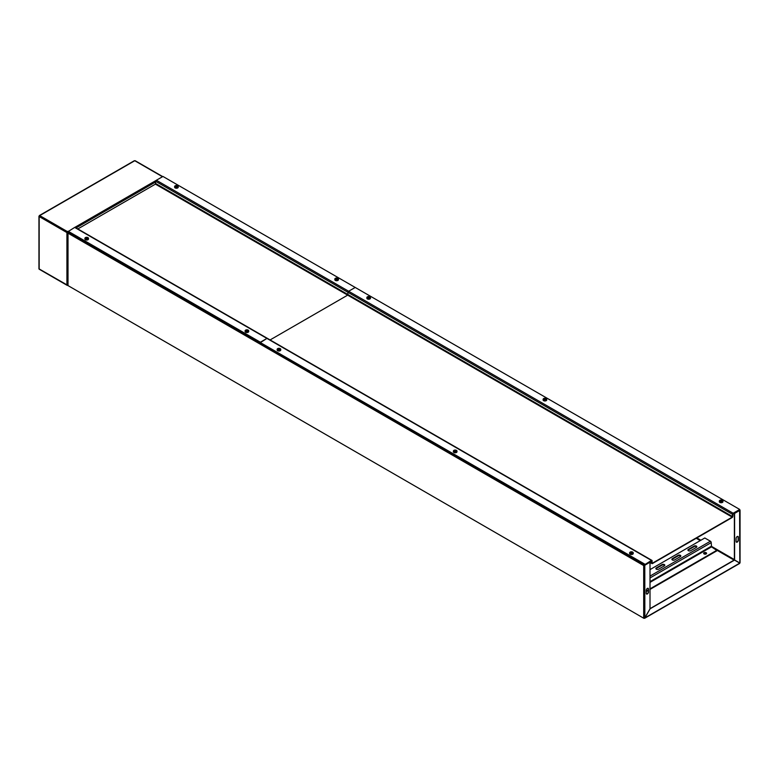 <?xml version="1.0" encoding="UTF-8"?>
<svg xmlns="http://www.w3.org/2000/svg" width="779" height="779" viewBox="0 0 779 779"><rect width="100%" height="100%" fill="white"/><g stroke="black" fill="none" stroke-linecap="round" stroke-linejoin="round"><path stroke-width="1.17" d="M737.226 536.536A1.587 0.915 120 0 0 736.106 538.474L736.106 541.434A1.587 0.915 120 0 0 736.437 542.165A1.587 0.915 120 0 0 737.655 541.736A1.587 0.915 120 0 0 738.346 540.139L738.346 537.179A1.587 0.915 120 0 0 738.025 536.458A1.587 0.915 120 0 0 737.226 536.536M647.378 588.408A1.587 0.915 120 0 0 646.258 590.355L646.258 593.316A1.587 0.915 120 0 0 646.589 594.036A1.587 0.915 120 0 0 647.807 593.617A1.587 0.915 120 0 0 648.498 592.021L648.498 589.06A1.587 0.915 120 0 0 648.177 588.33A1.587 0.915 120 0 0 647.378 588.408M706.163 553.285A1.47 0.847 0 0 0 703.729 553.616A1.47 0.847 0 0 1 706.163 553.285A1.47 0.847 0 0 1 706.514 553.616A1.47 0.847 0 0 0 706.163 553.285M706.417 553.742A1.47 0.847 0 0 0 706.163 553.548A1.47 0.847 0 0 0 703.827 553.742M68.016 285.591L643.853 618.302L68.016 285.591L68.016 233.194L68.649 231.899M739.826 510.06L734.324 512.942M739.602 510.196L734.373 513.273L734.373 559.877L739.826 563.022L739.602 510.255M643.697 565.564L650.007 562.243L650.007 608.847L644.788 617.893L643.697 617.951L643.697 565.564L68.016 233.194L68.016 232.259L68.016 233.194M68.143 232.337L644.506 564.775L651.448 560.792L651.77 563.198A0.906 0.526 120 0 0 652.413 563.568L732.202 517.499A0.906 0.526 120 0 0 732.835 516.389L733.156 513.614L739.729 509.456L162.957 176.453L156.384 180.251A0.906 0.526 -60 0 0 155.751 181.361L155.43 184.136L347.687 295.134L270.089 339.936L347.687 295.134L348.009 292.359L347.687 295.134L732.202 517.129L652.413 563.198M644.506 565.028L649.725 562.01L651.77 563.198M739.826 510.391L734.597 513.4L734.597 560.004M737.898 536.41A1.587 0.915 -60 0 1 738.122 537.052L738.122 540.013A1.587 0.915 -60 0 1 737.509 541.532A1.587 0.915 -60 0 1 736.33 542.087M650.007 608.652L734.324 559.974L739.768 563.12L644.243 618.273L644.846 617.922L644.788 565.262L650.007 562.243M739.768 563.12L739.281 563.402M734.548 560.101L650.007 608.847M644.846 617.922L650.066 608.876M643.921 565.437L644.564 565.126M648.05 588.281A1.587 0.915 -60 0 1 648.274 588.924L648.274 591.884A1.587 0.915 -60 0 1 647.661 593.403A1.587 0.915 -60 0 1 646.482 593.958M704.08 553.937A1.47 0.847 0 0 0 705.686 554.122A1.47 0.847 0 0 0 706.592 553.333A1.47 0.847 0 0 0 706.163 552.73A1.47 0.847 0 0 0 704.557 552.545A1.47 0.847 0 0 0 703.651 553.333A1.47 0.847 0 0 0 704.08 553.937M696.387 546.069A1.587 0.915 0 0 0 694.147 546.069L688.383 549.399A1.587 0.915 0 0 0 687.915 550.052A1.587 0.915 0 0 0 688.899 550.899A1.587 0.915 0 0 0 690.622 550.695L696.387 547.364A1.587 0.915 0 0 0 696.854 546.722A1.587 0.915 0 0 0 696.387 546.069M696.777 546.994A1.587 0.915 0 0 0 696.387 546.624A1.587 0.915 0 0 0 694.147 546.624L688.383 549.955A1.587 0.915 0 0 0 687.993 550.325M680.369 555.32A1.587 0.915 0 0 0 678.129 555.32L672.355 558.65A1.587 0.915 0 0 0 671.897 559.303A1.587 0.915 0 0 0 672.871 560.15A1.587 0.915 0 0 0 674.604 559.945L680.369 556.615A1.587 0.915 0 0 0 680.836 555.972A1.587 0.915 0 0 0 680.369 555.32M680.758 556.245A1.587 0.915 0 0 0 680.369 555.875A1.587 0.915 0 0 0 678.129 555.875L672.355 559.205A1.587 0.915 0 0 0 671.965 559.575M664.351 564.571A1.587 0.915 0 0 0 662.101 564.571L656.337 567.901A1.587 0.915 0 0 0 655.869 568.553A1.587 0.915 0 0 0 656.853 569.4A1.587 0.915 0 0 0 658.576 569.196L664.351 565.866A1.587 0.915 0 0 0 664.808 565.223A1.587 0.915 0 0 0 664.351 564.571M664.74 565.496A1.587 0.915 0 0 0 664.351 565.126A1.587 0.915 0 0 0 662.101 565.126L656.337 568.456A1.587 0.915 0 0 0 655.947 568.826M650.007 589.411L717.138 550.656L711.529 546.858L711.208 542.603A1.13 0.652 60 0 0 710.409 541.22L704.8 537.977L650.007 569.615M646.258 591.573L648.274 590.404M646.258 591.018L648.274 589.849M650.007 588.856L717.138 550.101M135.303 161.049L134.757 160.727L39.719 215.598L39.174 216.543L66.926 232.57L68.114 231.256M67.15 232.434L68.016 232.629L67.15 232.434L67.471 231.626L68.075 232.532M67.88 232.424L67.471 231.879M134.154 161.078L134.757 160.727L134.154 161.078M39.174 216.543L39.174 268.94L67.822 285.377M77.832 228.938L155.43 184.136M267.392 338.378A0.906 0.526 120 0 0 266.934 338.417A0.906 0.526 -60 0 1 267.392 338.378L75.135 227.38A0.906 0.526 -60 0 0 74.677 227.419L68.114 231.587L644.885 564.58L651.448 560.422A0.906 0.526 120 0 1 651.906 560.374L267.392 338.378M68.114 231.217L260.371 342.215L266.934 338.417L260.371 342.585L644.885 564.21M86.372 239.728A1.13 0.652 0 0 0 88.309 239.26M246.592 332.224A1.13 0.652 0 0 0 248.52 331.766M732.202 517.129L732.523 514.354A0.906 0.526 120 0 1 733.156 513.244L348.641 291.249A0.906 0.526 120 0 0 348.009 292.359A0.906 0.526 -60 0 1 348.641 291.249L355.214 287.451L348.641 291.249L156.384 180.251M651.906 560.374A0.906 0.526 120 0 1 652.091 560.792L652.091 563.013M278.629 350.725A1.13 0.652 0 0 0 280.567 350.258M733.156 513.244L739.729 509.456M368.35 298.922A1.13 0.652 0 0 0 370.288 298.464M544.589 400.669A1.13 0.652 0 0 0 546.254 400.64A1.811 1.042 0 0 0 546.722 399.929A1.811 1.042 0 0 0 546.654 399.646M720.818 502.426A1.13 0.652 0 0 0 722.756 501.958M722.376 501.715A1.743 1.013 0 0 0 722.376 500.293A1.743 1.013 0 0 0 721.627 500.03A1.743 1.013 0 0 0 720.653 500.03A1.743 1.013 0 0 0 719.913 500.293A1.743 1.013 0 0 0 719.913 501.715A1.743 1.013 0 0 0 722.376 501.715M719.397 501.394A1.811 1.042 0 0 0 719.329 501.686A1.811 1.042 0 0 0 719.864 502.426A1.811 1.042 0 0 0 721.841 502.65A1.811 1.042 0 0 0 722.961 501.686A1.811 1.042 0 0 0 722.883 501.394M720.76 501.433L720.702 500.498A2.941 1.694 60 0 0 720.341 500.391A2.912 2.259 -89.9 0 1 720.507 500.284A2.912 2.259 -89.9 0 1 720.672 500.196L720.916 500.907M720.702 500.634A2.941 1.694 120 0 0 720.341 500.926A2.912 0.75 -139.1 0 1 720.672 501.121A2.941 1.694 -60 0 1 721.033 500.819L721.257 500.819A2.941 1.694 60 0 1 721.617 501.121A2.912 0.75 139.1 0 1 721.782 501.024A2.912 0.75 139.1 0 1 721.948 500.926A2.941 1.694 -120 0 0 721.588 500.634L721.588 500.498A2.941 1.694 -60 0 1 721.948 500.391A2.912 2.259 89.9 0 0 721.617 500.196A2.941 1.694 120 0 0 721.257 500.313L721.033 500.313A2.941 1.694 -120 0 0 720.672 500.196M721.588 500.634L721.529 501.433M721.091 501.179L721.033 500.313M720.702 500.498L720.76 501.374M721.529 501.374L721.588 500.498M721.257 500.313L721.198 501.179M721.617 500.196L721.373 500.907M630.211 552.077A1.743 1.013 0 0 0 630.162 553.499A1.743 1.013 0 0 0 632.636 553.528A1.743 1.013 0 0 0 632.684 552.107A1.743 1.013 0 0 0 631.905 551.834L631.905 551.834A1.743 1.013 0 0 0 630.941 551.834L630.941 551.834A1.743 1.013 0 0 0 630.211 552.077M629.675 553.197A1.811 1.042 0 0 0 629.607 553.48A1.811 1.042 0 0 0 630.123 554.21A1.811 1.042 0 0 0 632.1 554.453A1.811 1.042 0 0 0 633.239 553.48A1.811 1.042 0 0 0 633.171 553.197M631.808 553.178L631.866 552.438A2.941 1.665 -119.1 0 1 632.217 552.739A2.912 0.779 139.8 0 0 632.051 552.827A2.912 0.779 139.8 0 0 631.876 552.924A2.941 1.665 60.9 0 0 631.526 552.623L631.302 552.623A2.941 1.724 -59.1 0 0 630.941 552.915A2.912 0.73 -138.3 0 0 630.61 552.72A2.941 1.724 120.9 0 1 630.98 552.428L631.039 553.168M631.866 552.301A2.941 1.724 -59.1 0 1 632.236 552.194A2.912 2.23 90.5 0 0 631.905 551.999A2.941 1.724 120.9 0 0 631.545 552.107L631.321 552.107A2.941 1.665 -119.1 0 0 630.971 551.99A2.912 2.279 -89.3 0 0 630.795 552.077A2.912 2.279 -89.3 0 0 630.63 552.175A2.941 1.665 60.9 0 1 630.98 552.292M631.38 552.983L631.321 552.107M630.971 551.99L631.204 552.691M631.866 552.438L631.808 553.236M631.545 552.107L631.487 552.983M631.905 551.999L631.652 552.72M631.039 553.226L630.98 552.428M543.732 399.997A1.743 1.013 0 0 0 546.196 399.929A1.743 1.013 0 0 0 546.079 398.507A1.743 1.013 0 0 0 545.397 398.283L545.397 398.283A1.743 1.013 0 0 0 544.424 398.283L544.424 398.283A1.743 1.013 0 0 0 543.615 398.575A1.743 1.013 0 0 0 543.732 399.997M543.167 399.646A1.811 1.042 0 0 0 543.099 399.929A1.811 1.042 0 0 0 544.258 400.912A1.811 1.042 0 0 0 546.254 400.64M544.833 399.432L544.998 398.556A2.941 1.607 117.7 0 1 545.339 398.439A2.912 2.327 88.3 0 1 545.514 398.517A2.912 2.327 88.3 0 1 545.689 398.614A2.941 1.607 -62.3 0 0 545.349 398.741L545.29 399.676M544.774 398.566A2.941 1.772 -122.5 0 0 544.394 398.459A2.912 2.181 -91.5 0 0 544.083 398.663A2.941 1.772 57.5 0 1 544.463 398.76L544.472 398.897A2.941 1.607 117.7 0 0 544.131 399.199A2.912 0.828 -141.2 0 1 544.297 399.286A2.912 0.828 -141.2 0 1 544.472 399.384A2.941 1.607 -62.3 0 1 544.813 399.072L545.047 399.072A2.941 1.772 57.5 0 1 545.417 399.354A2.912 0.682 137 0 1 545.728 399.16A2.941 1.772 -122.5 0 0 545.358 398.867M545.29 399.608L545.349 398.741M544.531 399.695L544.472 398.897M544.998 398.556L544.94 399.432M545.339 398.439L545.115 399.121M544.463 398.76L544.521 399.637M544.394 398.459L544.667 399.199M456.426 451.762A1.743 1.013 0 0 0 456.416 450.34A1.743 1.013 0 0 0 455.676 450.087A1.743 1.013 0 0 0 454.702 450.087A1.743 1.013 0 0 0 453.943 450.34A1.743 1.013 0 0 0 453.962 451.771A1.743 1.013 0 0 0 456.426 451.762M453.446 451.45A1.811 1.042 0 0 0 453.378 451.732A1.811 1.042 0 0 0 453.914 452.472A1.811 1.042 0 0 0 455.89 452.696A1.811 1.042 0 0 0 457 451.732A1.811 1.042 0 0 0 456.932 451.45M454.809 451.479L454.741 450.554A2.941 1.704 59.8 0 0 454.381 450.437A2.912 2.249 -90.1 0 1 454.547 450.33A2.912 2.249 -90.1 0 1 454.712 450.252L454.965 450.963M454.741 450.681A2.941 1.685 119.8 0 0 454.391 450.983A2.912 0.76 -139.3 0 1 454.722 451.168A2.941 1.685 -60.2 0 1 455.072 450.875L455.306 450.866A2.941 1.704 59.8 0 1 455.666 451.168A2.912 0.75 138.9 0 1 455.832 451.07A2.912 0.75 138.9 0 1 455.988 450.983A2.941 1.704 -120.2 0 0 455.627 450.681L455.627 450.544A2.941 1.685 -60.2 0 1 455.988 450.437A2.912 2.259 89.7 0 0 455.657 450.243A2.941 1.685 119.8 0 0 455.296 450.359L455.072 450.359A2.941 1.704 -120.2 0 0 454.712 450.252M455.627 450.681L455.569 451.479M455.131 451.236L455.072 450.359M454.741 450.554L454.809 451.421M455.569 451.421L455.627 450.544M455.296 450.359L455.238 451.226M455.657 450.243L455.413 450.953M367.698 296.672A1.743 1.013 0 0 0 367.221 298.065A1.743 1.013 0 0 0 369.645 298.347A1.743 1.013 0 0 0 370.122 296.945A1.743 1.013 0 0 0 369.158 296.536L369.158 296.536A1.743 1.013 0 0 0 368.185 296.536L368.185 296.536A1.743 1.013 0 0 0 367.698 296.672M366.928 297.899A1.811 1.042 0 0 0 366.86 298.182A1.811 1.042 0 0 0 367.162 298.766A1.811 1.042 0 0 0 369.197 299.185A1.811 1.042 0 0 0 370.483 298.182A1.811 1.042 0 0 0 370.414 297.899M368.691 297.685L368.866 296.828A2.941 1.996 130.8 0 1 369.285 296.76L369.08 297.179A2.941 1.334 -111.1 0 1 369.363 297.52A2.912 1.022 147.9 0 0 369.178 297.588A2.912 1.022 147.9 0 0 368.983 297.666A2.941 1.334 68.9 0 0 368.701 297.335L368.477 297.305A2.941 1.996 -49.2 0 0 368.058 297.559L367.795 297.335A2.941 1.996 130.8 0 1 368.214 297.081L368.311 297.831M368.652 296.799A2.941 1.334 -111.1 0 0 368.37 296.653A2.912 2.522 -82.6 0 0 367.98 296.809A2.941 1.334 68.9 0 1 368.263 296.955M369.285 296.76A2.912 1.938 95.9 0 1 369.548 296.984A2.941 1.996 -49.2 0 0 369.129 297.052L369.061 297.919M368.37 296.653L368.545 297.315M369.08 297.179L369.042 297.977M368.866 296.828L368.798 297.695M368.292 297.89L368.214 297.081L368.292 297.89M278.054 348.437A1.743 1.013 0 0 0 277.451 349.82A1.743 1.013 0 0 0 279.856 350.17A1.743 1.013 0 0 0 280.45 348.788A1.743 1.013 0 0 0 279.437 348.34L279.437 348.34A1.743 1.013 0 0 0 278.463 348.34L278.463 348.34A1.743 1.013 0 0 0 278.054 348.437M277.207 349.703A1.811 1.042 0 0 0 277.139 349.985A1.811 1.042 0 0 0 277.402 350.521A1.811 1.042 0 0 0 279.437 350.988A1.811 1.042 0 0 0 280.761 349.985A1.811 1.042 0 0 0 280.693 349.703M279.34 349.722L279.359 348.992A2.941 1.237 -109.1 0 1 279.612 349.333A2.912 1.071 150.3 0 0 279.418 349.401A2.912 1.071 150.3 0 0 279.213 349.479L279.213 349.459A2.941 1.237 70.9 0 0 278.95 349.128L278.736 349.099A2.941 2.055 -46.1 0 0 278.298 349.343L278.064 349.109A2.941 2.055 133.9 0 1 278.493 348.865L278.59 349.625M279.408 348.865A2.941 2.055 -46.1 0 1 279.846 348.807A2.912 1.85 97.3 0 0 279.603 348.573A2.941 2.055 133.9 0 0 279.164 348.632L278.95 348.603A2.941 1.237 -109.1 0 0 278.687 348.447A2.912 2.571 -80.3 0 0 278.288 348.583A2.941 1.237 70.9 0 1 278.551 348.739M278.999 349.479L278.95 348.603M278.687 348.447L278.853 349.128M279.359 348.992L279.31 349.781M279.164 348.632L279.096 349.498M278.57 349.683L278.493 348.865M248.141 331.523A1.743 1.013 0 0 0 248.141 330.092A1.743 1.013 0 0 0 247.391 329.838A1.743 1.013 0 0 0 246.427 329.838A1.743 1.013 0 0 0 245.677 330.092A1.743 1.013 0 0 0 245.677 331.523A1.743 1.013 0 0 0 248.141 331.523M245.161 331.202A1.811 1.042 0 0 0 245.093 331.484A1.811 1.042 0 0 0 245.628 332.224A1.811 1.042 0 0 0 247.605 332.448A1.811 1.042 0 0 0 248.725 331.484A1.811 1.042 0 0 0 248.657 331.202M246.524 331.231L246.466 330.306A2.941 1.694 60 0 0 246.106 330.189A2.912 2.259 -89.9 0 1 246.271 330.082A2.912 2.259 -89.9 0 1 246.437 329.994L246.68 330.705M246.466 330.432A2.941 1.694 120 0 0 246.106 330.734A2.912 0.75 -139.1 0 1 246.437 330.919A2.941 1.694 -60 0 1 246.797 330.627L247.021 330.627A2.941 1.694 60 0 1 247.381 330.919A2.912 0.75 139.1 0 1 247.547 330.822A2.912 0.75 139.1 0 1 247.712 330.734A2.941 1.694 -120 0 0 247.352 330.432L247.352 330.306A2.941 1.694 -60 0 1 247.712 330.189A2.912 2.259 89.9 0 0 247.381 329.994A2.941 1.694 120 0 0 247.021 330.111L246.797 330.111A2.941 1.694 -120 0 0 246.437 329.994M247.352 330.432L247.294 331.231M246.855 330.987L246.797 330.111M246.466 330.306L246.524 331.172M247.294 331.172L247.352 330.306M247.021 330.111L246.962 330.987M247.381 329.994L247.138 330.705M337.862 279.719A1.743 1.013 0 0 0 337.862 278.298A1.743 1.013 0 0 0 337.112 278.035A1.743 1.013 0 0 0 336.148 278.035A1.743 1.013 0 0 0 335.398 278.298A1.743 1.013 0 0 0 335.398 279.719A1.743 1.013 0 0 0 337.862 279.719M334.882 279.398A1.811 1.042 0 0 0 334.814 279.68A1.811 1.042 0 0 0 335.35 280.421A1.811 1.042 0 0 0 337.326 280.654A1.811 1.042 0 0 0 338.446 279.68A1.811 1.042 0 0 0 338.368 279.398M336.246 279.437L336.187 278.502A2.941 1.694 60 0 0 335.827 278.385A2.912 2.259 -89.9 0 1 335.992 278.288A2.912 2.259 -89.9 0 1 336.158 278.2L336.401 278.911M336.187 278.629A2.941 1.694 120 0 0 335.827 278.931A2.912 0.75 -139.1 0 1 336.158 279.125A2.941 1.694 -60 0 1 336.518 278.824L336.742 278.824A2.941 1.694 60 0 1 337.103 279.125A2.912 0.75 139.1 0 1 337.268 279.018A2.912 0.75 139.1 0 1 337.434 278.931A2.941 1.694 -120 0 0 337.073 278.629L337.073 278.502A2.941 1.694 -60 0 1 337.434 278.385A2.912 2.259 89.9 0 0 337.103 278.2A2.941 1.694 120 0 0 336.742 278.307L336.518 278.307A2.941 1.694 -120 0 0 336.158 278.2M337.073 278.629L337.015 279.437M336.577 279.184L336.518 278.307M336.187 278.502L336.246 279.379M337.015 279.379L337.073 278.502M336.742 278.307L336.684 279.184M337.103 278.2L336.859 278.911M177.651 187.223A1.743 1.013 0 0 0 177.651 185.792A1.743 1.013 0 0 0 176.901 185.538A1.743 1.013 0 0 0 175.927 185.538A1.743 1.013 0 0 0 175.178 185.792A1.743 1.013 0 0 0 175.178 187.223A1.743 1.013 0 0 0 177.651 187.223M174.671 186.902A1.811 1.042 0 0 0 174.603 187.184A1.811 1.042 0 0 0 175.129 187.924A1.811 1.042 0 0 0 177.106 188.158A1.811 1.042 0 0 0 178.225 187.184A1.811 1.042 0 0 0 178.157 186.902M176.035 186.931L175.976 186.006A2.941 1.694 60 0 0 175.616 185.889A2.912 2.259 -89.9 0 1 175.772 185.782A2.912 2.259 -89.9 0 1 175.947 185.704L176.19 186.415M175.976 186.132A2.941 1.694 120 0 0 175.616 186.434A2.912 0.75 -139.1 0 1 175.947 186.629A2.941 1.694 -60 0 1 176.297 186.327L176.531 186.327A2.941 1.694 60 0 1 176.882 186.629A2.912 0.75 139.1 0 1 177.057 186.522A2.912 0.75 139.1 0 1 177.213 186.434A2.941 1.694 -120 0 0 176.862 186.132L176.862 186.006A2.941 1.694 -60 0 1 177.213 185.889A2.912 2.259 89.9 0 0 176.882 185.704A2.941 1.694 120 0 0 176.531 185.811L176.297 185.811A2.941 1.694 -120 0 0 175.947 185.704M176.862 186.132L176.794 186.931M176.366 186.687L176.297 185.811M175.976 186.006L176.035 186.872M176.794 186.872L176.862 186.006M176.531 185.811L176.463 186.687M176.882 185.704L176.638 186.415M87.93 239.017A1.743 1.013 0 0 0 87.93 237.595A1.743 1.013 0 0 0 87.18 237.342A1.743 1.013 0 0 0 86.206 237.342A1.743 1.013 0 0 0 85.456 237.595A1.743 1.013 0 0 0 85.456 239.017A1.743 1.013 0 0 0 87.93 239.017M84.95 238.695A1.811 1.042 0 0 0 84.882 238.987A1.811 1.042 0 0 0 85.417 239.728A1.811 1.042 0 0 0 87.384 239.951A1.811 1.042 0 0 0 88.504 238.987A1.811 1.042 0 0 0 88.436 238.695M86.313 238.734L86.255 237.799A2.941 1.694 60 0 0 85.894 237.692A2.912 2.259 -89.9 0 1 86.06 237.585A2.912 2.259 -89.9 0 1 86.226 237.498L86.469 238.208M86.255 237.936A2.941 1.694 120 0 0 85.894 238.238A2.912 0.75 -139.1 0 1 86.226 238.423A2.941 1.694 -60 0 1 86.586 238.121L86.81 238.121A2.941 1.694 60 0 1 87.17 238.423A2.912 0.75 139.1 0 1 87.336 238.325A2.912 0.75 139.1 0 1 87.491 238.238A2.941 1.694 -120 0 0 87.141 237.936L87.141 237.799A2.941 1.694 -60 0 1 87.491 237.692A2.912 2.259 89.9 0 0 87.17 237.498A2.941 1.694 120 0 0 86.81 237.614L86.586 237.614A2.941 1.694 -120 0 0 86.226 237.498M87.141 237.936L87.073 238.734M86.644 238.481L86.586 237.614M86.255 237.799L86.313 238.676M87.073 238.676L87.141 237.799M86.81 237.614L86.751 238.481M87.17 237.498L86.917 238.208M696.212 538.279L700.253 540.607M717.138 550.354L734.061 560.12M734.373 559.565L711.208 546.196M700.896 540.236L696.854 537.909M694.147 546.624L694.147 546.069M678.129 555.875L678.129 555.32M662.101 565.126L662.101 564.571M711.208 546.303L650.007 581.64M650.007 577.94L711.208 542.603M650.007 576.09L710.409 541.22M650.007 582.38L711.529 546.858M656.337 568.456L656.337 567.901M672.355 559.205L672.355 558.65M688.383 549.955L688.383 549.399M162.48 176.736L134.757 160.727M39.719 215.598L67.471 231.626M74.881 227.341L156.19 180.397M66.926 284.958L66.926 232.57M76.069 227.916L155.751 181.916M732.523 514.354L155.751 181.361M732.523 516.574L155.751 183.581M74.677 227.419L651.448 560.422M719.484 500.693A1.811 1.042 0 0 0 719.329 501.111A1.811 1.042 0 0 0 719.864 501.851A1.811 1.042 0 0 0 721.841 502.075A1.811 1.042 0 0 0 722.961 501.111A1.811 1.042 0 0 0 722.805 500.693M629.763 552.486A1.811 1.042 0 0 0 629.607 552.915A1.811 1.042 0 0 0 630.123 553.635A1.811 1.042 0 0 0 632.1 553.879A1.811 1.042 0 0 0 633.239 552.915A1.811 1.042 0 0 0 633.084 552.486M543.245 398.945A1.811 1.042 0 0 0 543.099 399.364A1.811 1.042 0 0 0 544.258 400.338A1.811 1.042 0 0 0 546.254 400.065A1.811 1.042 0 0 0 546.722 399.364A1.811 1.042 0 0 0 546.566 398.945M453.524 450.739A1.811 1.042 0 0 0 453.378 451.158A1.811 1.042 0 0 0 453.914 451.908A1.811 1.042 0 0 0 455.89 452.132A1.811 1.042 0 0 0 457 451.158A1.811 1.042 0 0 0 456.845 450.739M367.016 297.188A1.811 1.042 0 0 0 366.86 297.617A1.811 1.042 0 0 0 367.162 298.191A1.811 1.042 0 0 0 369.197 298.61A1.811 1.042 0 0 0 370.483 297.617A1.811 1.042 0 0 0 370.327 297.188M277.295 348.992A1.811 1.042 0 0 0 277.139 349.411A1.811 1.042 0 0 0 277.402 349.956A1.811 1.042 0 0 0 279.437 350.423A1.811 1.042 0 0 0 280.761 349.411A1.811 1.042 0 0 0 280.615 348.992M245.249 330.491A1.811 1.042 0 0 0 245.093 330.909A1.811 1.042 0 0 0 245.628 331.65A1.811 1.042 0 0 0 247.605 331.883A1.811 1.042 0 0 0 248.725 330.909A1.811 1.042 0 0 0 248.569 330.491M334.97 278.697A1.811 1.042 0 0 0 334.814 279.116A1.811 1.042 0 0 0 335.35 279.856A1.811 1.042 0 0 0 337.326 280.08A1.811 1.042 0 0 0 338.446 279.116A1.811 1.042 0 0 0 338.29 278.697M174.759 186.191A1.811 1.042 0 0 0 174.603 186.619A1.811 1.042 0 0 0 175.129 187.359A1.811 1.042 0 0 0 177.106 187.583A1.811 1.042 0 0 0 178.225 186.619A1.811 1.042 0 0 0 178.079 186.191M85.038 237.994A1.811 1.042 0 0 0 84.882 238.413A1.811 1.042 0 0 0 85.417 239.153A1.811 1.042 0 0 0 87.384 239.377A1.811 1.042 0 0 0 88.504 238.413A1.811 1.042 0 0 0 88.358 237.994M740.05 562.74L740.05 510.226M644.652 618.292L739.641 563.451M67.792 285.241L67.792 232.726M135.147 160.698L162.704 176.599M39.359 215.549L134.348 160.708M38.95 216.26L38.95 268.862M67.296 285.435L39.125 269.174M650.007 562.487L651.955 563.606M722.961 501.686L721.627 500.03A2.941 2.941 0 0 0 720.653 500.03L719.329 501.686M629.607 553.48L630.941 551.834A2.941 2.941 0 0 1 631.905 551.834L633.239 553.48M543.099 399.929L544.424 398.283A2.941 2.941 0 0 1 545.397 398.283L546.722 399.929M457 451.732L455.676 450.087A2.941 2.941 0 0 0 454.702 450.087L453.378 451.732M366.86 298.182L368.185 296.536A2.941 2.941 0 0 1 369.158 296.536L370.152 296.965L370.483 298.182M277.139 349.985L278.463 348.34A2.941 2.941 0 0 1 279.437 348.34L280.479 348.807L280.761 349.985M248.725 331.484L247.391 329.838A2.941 2.941 0 0 0 246.427 329.838L245.093 331.484M338.446 279.68L337.112 278.035A2.941 2.941 0 0 0 336.148 278.035L334.814 279.68M178.225 187.184L176.901 185.538A2.941 2.941 0 0 0 175.927 185.538L174.603 187.184M88.504 238.987L87.18 237.342A2.941 2.941 0 0 0 86.206 237.342L84.882 238.987"/></g></svg>

